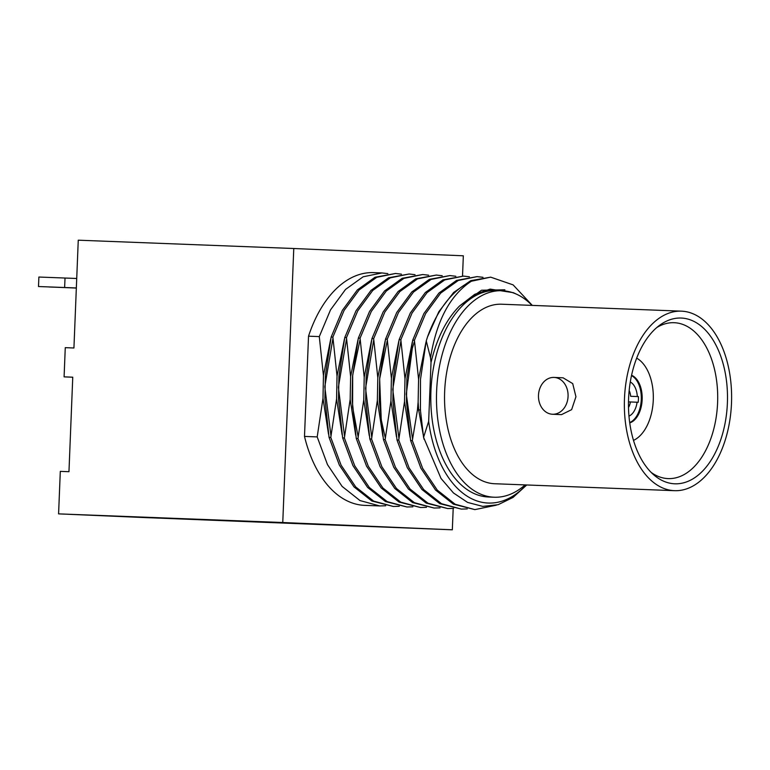 <?xml version="1.0" encoding="UTF-8"?>
<svg xmlns="http://www.w3.org/2000/svg" width="770" height="770" viewBox="0 0 770 770"><rect width="100%" height="100%" fill="white"/><g stroke="black" fill="none" stroke-linecap="round" stroke-linejoin="round"><path stroke-width="1.16" d="M681.594 311.167A89.83 53.553 92.2 0 0 681.45 311.157A89.83 53.553 92.2 0 0 624.47 398.735A89.83 53.553 92.2 0 0 674.385 490.673A89.83 53.553 -87.8 0 0 674.52 490.683A89.83 53.553 -87.8 0 0 731.5 403.105A89.83 53.553 -87.8 0 0 681.594 311.167M681.315 318.048A82.939 49.453 -87.8 0 1 727.39 403.047A82.939 49.453 -87.8 0 1 674.655 483.791A82.939 49.453 92.2 0 1 653.913 474.975A82.939 49.453 92.2 0 1 628.57 399.014A82.939 49.453 92.2 0 1 659.688 325.229A82.939 49.453 92.2 0 1 681.315 318.048M501.761 304.217A89.83 53.553 92.2 0 0 501.626 304.217A89.83 53.553 92.2 0 0 444.646 391.795A89.83 53.553 92.2 0 0 494.552 483.733A89.83 53.553 92.2 0 0 494.687 483.733A89.83 53.553 92.2 0 0 494.831 483.743M552.485 414.25L561.503 414.635L571.629 409.65L575.941 396.743L572.716 383.604L563.082 377.81L554.073 377.425A18.432 14.794 -87.5 0 0 538.49 395.27A18.432 14.794 -87.5 0 0 552.485 414.25A18.432 14.794 -87.5 0 0 568.068 396.406A18.432 14.794 -87.5 0 0 554.073 377.425M532.041 305.392A103.324 61.61 92.2 0 0 502.146 290.723A103.324 61.61 92.2 0 0 436.609 391.333A103.324 61.61 92.2 0 0 494.167 497.228A103.324 61.61 92.2 0 0 525.111 484.908M494.167 497.228L488.498 497.006A103.324 61.61 -87.8 0 1 430.931 391.112A103.324 61.61 -87.8 0 1 496.467 290.511L502.146 290.723M526.738 484.975L513.07 497.41L498.171 504.687L482.771 506.391L467.611 502.425L453.463 492.964L441.017 478.449L423.567 437.341L428.659 421.344L431.027 362.449C436.879 338.107 446.398 319.271 459.594 305.94L474.763 294.294L490.115 289.106L513.369 292.687L516.256 294.073M428.659 421.344A109.379 65.209 92.2 0 0 526.189 484.956M423.567 437.341L420.43 410.189L420.497 379.321L426.262 340.879L430.517 357.742L431.027 362.449M385.154 340.821L377.8 377.666L377.358 400.419L382.873 436.253M390.948 400.949L385.144 439.535L395.453 467.265L410.092 489.066L427.966 503.195L447.707 508.566L426.243 503.128L408.369 488.998L393.73 467.197L383.422 439.468L379.273 400.496L379.716 377.743L385.52 339.156L396.733 312.466L411.757 291.994L429.381 279.346L449.901 275.573L431.113 279.414L413.49 292.061L398.456 312.533L387.243 339.224L391.391 378.195L390.948 400.949L396.463 436.783M404.539 401.468L398.735 440.065L409.043 467.794L423.683 489.585L441.557 503.724L461.297 509.085L439.834 503.657L421.96 489.518L407.32 467.727L397.012 439.997L392.864 401.026L393.306 378.272L399.11 339.686L400.833 339.743L404.981 378.725L404.539 401.468L410.054 437.302M418.129 401.998L417.427 410.064L412.325 440.584L422.634 468.314L437.273 490.115L455.147 504.244L474.888 509.615L453.424 504.177L435.55 490.047L420.911 468.247L410.603 440.517L406.454 401.545L406.897 378.792L412.701 340.205L414.424 340.273L418.582 379.244L418.129 401.998L418.668 409.909L420.584 409.977M425.925 342.4L418.582 379.244M412.335 341.87L404.981 378.725M398.744 341.351L391.391 378.195M377.358 400.419L371.554 439.006L381.862 466.745L396.502 488.536L414.375 502.675L434.116 508.036L412.653 502.608L394.779 488.469L380.13 466.678L369.831 438.948L365.683 399.967L366.125 377.223L371.929 338.627L373.652 338.694L377.8 377.666M369.831 438.948L371.554 439.006M442.221 275.737L436.311 275.054L417.523 278.884L399.9 291.532L384.865 312.004L373.652 338.694M420.526 507.517L399.062 502.079L381.189 487.949L366.539 466.148L356.24 438.419L357.963 438.486L368.272 466.216L382.911 488.016L400.785 502.146L420.526 507.517L426.474 507.343M371.929 338.627L383.142 311.937L398.167 291.464L415.79 278.817L436.311 275.054M356.24 438.419L352.092 399.447L352.535 376.694L358.339 338.107L360.062 338.174L364.21 377.146L363.767 399.9L357.963 438.486M406.935 506.987L385.472 501.559L367.598 487.42L352.949 465.629L342.65 437.889L344.373 437.957L354.681 465.696L369.321 487.487L387.195 501.626L406.935 506.987L412.884 506.814M428.63 275.208L422.72 274.524L403.923 278.365L386.309 291.012L371.275 311.484L360.062 338.174M358.339 338.107L369.552 311.417L384.577 290.945L402.2 278.297L422.72 274.524M342.65 437.889L338.502 398.918L338.944 376.174L344.748 337.578L346.471 337.645L350.619 376.617L350.177 399.37L344.373 437.957M393.345 506.468L371.881 501.029L354.007 486.89L339.358 465.099L329.06 437.37L330.782 437.437L341.091 465.167L355.73 486.958L373.604 501.097L393.345 506.468L399.293 506.294M415.04 274.678L409.13 273.995L390.332 277.835L372.709 290.483L357.684 310.955L346.471 337.645M344.748 337.578L355.961 310.887L370.986 290.415L388.609 277.768L409.13 273.995M329.06 437.37L324.911 398.398L325.354 375.644L331.158 337.058L332.881 337.125L337.029 376.097L336.586 398.85L330.782 437.437M331.158 337.058L342.371 310.368L357.396 289.895L375.019 277.248L395.539 273.475L376.742 277.315L359.118 289.963L344.094 310.425L332.881 337.125M330.782 338.723L323.439 375.567L322.996 398.321L317.192 436.908L327.491 464.637L342.14 486.438L360.014 500.577L379.754 505.938L385.703 505.765M401.449 274.159L395.539 273.475M317.192 436.908L304.497 436.417L308.529 336.182A116.453 69.435 -87.8 0 1 373.614 272.628L381.949 272.946L363.151 276.786L345.528 289.433L330.503 309.906L319.29 336.596L323.439 375.567M370.745 505.592L364.624 505.361A116.453 69.435 -87.8 0 1 304.497 436.417M308.529 336.182L319.29 336.596M387.859 273.629L381.949 272.946M370.562 505.582L379.754 505.938M336.586 398.85L342.101 434.684M357.973 339.772L350.619 376.617M322.996 398.321L328.511 434.155M344.382 339.252L337.029 376.097M363.767 399.9L369.282 435.733M350.177 399.37L355.692 435.204M371.564 340.302L364.21 377.146M453.193 508.431L452.327 529.808L282.763 522.522L293.774 248.508L463.338 255.804L462.52 276.064M452.327 529.808L150.198 517.767M150.189 517.806L58.587 513.869L60.301 471.365L68.963 471.692L72.755 377.194L64.093 376.857L65.267 347.655L73.93 347.992L78.261 240.192L293.774 248.508M58.587 513.869L282.763 522.522M72.755 377.233L64.093 376.857M38.5 286.527L76.336 287.961L38.5 286.527L38.885 277.036L76.721 278.48M49.039 286.94L76.336 288.057M49.039 286.979L76.336 288.028M64.632 287.499L65.017 278.018M385.52 339.156L387.243 339.224M434.116 508.036L440.065 507.873M455.811 276.257L449.901 275.573M383.422 439.468L385.144 439.535M447.707 508.566L453.655 508.393M469.411 276.786L463.492 276.103L444.704 279.933L427.081 292.581L412.046 313.053L400.833 339.743M397.012 439.997L398.735 440.065M399.11 339.686L410.323 312.986L425.348 292.513L442.971 279.866L463.492 276.103M461.297 509.085L467.246 508.922M483.002 277.306L477.082 276.623L458.294 280.463L440.671 293.11L425.637 313.583L414.424 340.273M410.603 440.517L412.325 440.584M412.701 340.205L423.914 313.515L438.948 293.043L456.562 280.396L477.082 276.623M417.427 410.064L418.668 409.909L424.058 439.295M504.87 289.799L481.491 290.242L459.594 305.94M430.517 357.742C436.552 320.647 450.152 295.141 471.327 281.243L490.673 277.152L513.118 284.881L532.301 305.401M474.888 509.615L496.361 505.178M426.262 340.879L427.494 336.99A116.453 69.435 -87.8 0 1 471.327 281.243M427.494 336.99L438.813 311.744L453.617 292.494L470.759 280.655L490.673 277.152M656.8 327.529A78.011 46.508 92.2 0 1 673.615 322.688A78.011 46.508 92.2 0 1 674.26 322.707A78.011 46.508 -87.8 0 1 717.601 402.652A78.011 46.508 -87.8 0 1 668.004 478.594A78.011 46.508 92.2 0 1 667.6 478.574A78.011 46.508 92.2 0 1 651.208 472.453M633.498 440.392A43.005 25.641 92.2 0 0 653.278 399.967A43.005 25.641 92.2 0 0 636.675 358.137M629.735 422.903A24.351 14.524 92.2 0 0 642.161 399.534A24.351 14.524 92.2 0 0 631.573 375.279M629.687 422.566A24.351 14.524 92.2 0 0 641.285 399.505A24.351 14.524 92.2 0 0 631.506 375.616M628.493 401.882L637.088 402.229A17.729 10.568 -87.8 0 1 628.975 416.108M637.088 402.229L638.186 402.267A19.548 11.656 -87.8 0 0 638.407 396.598L637.319 396.56A17.729 10.568 92.2 0 0 630.293 381.997M638.407 396.598L630.659 396.281A13.003 7.758 92.2 0 0 629.167 390.506M630.428 401.959A13.003 7.758 -87.8 0 1 628.503 407.532M630.659 396.281L637.319 396.56M501.626 304.217L681.45 311.157M412.585 439.449L406.291 394.067L412.306 348.425L414.568 341.062M398.995 438.919L392.739 389.399L400.978 340.533M385.404 438.4L381.246 419.794L379.639 378.917L387.387 340.013M371.814 437.87L365.558 388.33L373.797 339.483M358.214 437.35L352.602 406.955L352.689 375.057L360.196 338.964M344.623 436.821L338.377 387.31L346.606 338.434M331.033 436.301L324.786 386.761L333.015 337.914M494.687 483.733L674.52 490.683"/></g></svg>
